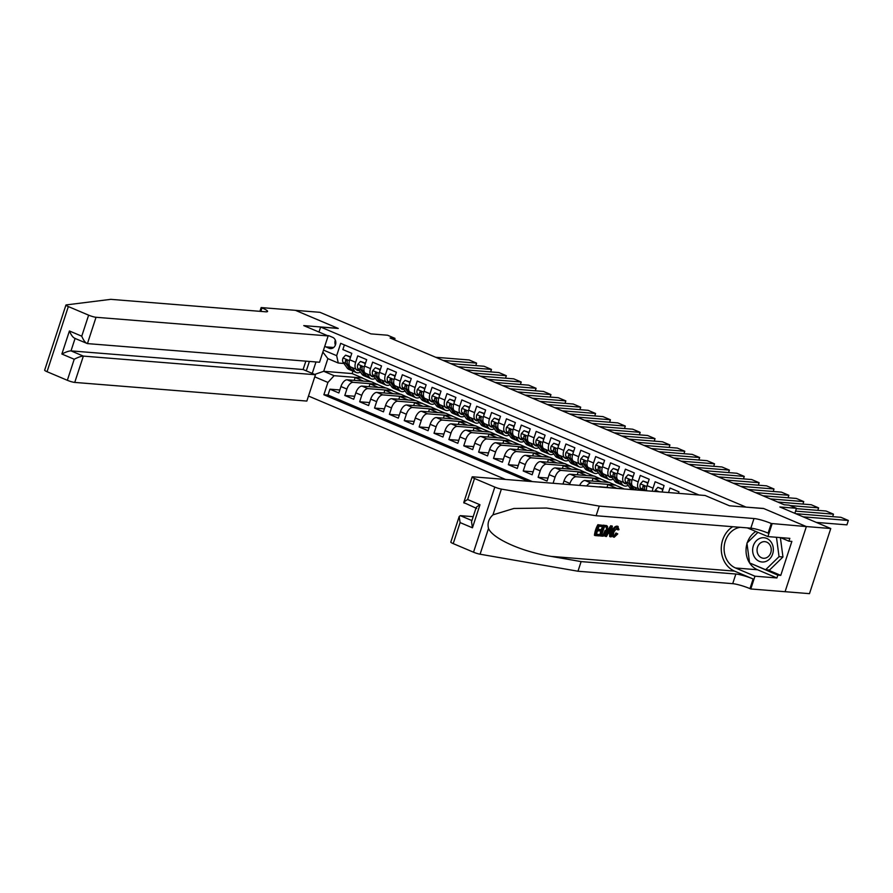 <?xml version="1.0" encoding="UTF-8"?>
<svg xmlns="http://www.w3.org/2000/svg" width="893" height="893" viewBox="0 0 893 893"><rect width="100%" height="100%" fill="white"/><g stroke="black" fill="none" stroke-linecap="round" stroke-linejoin="round"><path stroke-width="1.34" d="M785.081 591.691L809.482 593.655L830.769 528.522L806.29 526.546L763.537 508.452L745.878 507.112M308.487 396.046L505.527 479.441M745.901 507.045L320.62 327.039L338.257 328.457L295.505 310.362L319.984 312.327L370.919 333.882L387.562 335.221L394.996 338.369L390.096 337.978L784.154 504.757L789.055 505.148L796.489 508.296L779.835 506.967L830.769 528.522M678.434 493.338L678.937 491.809L670.007 488.036L668.533 492.534M662.159 492.032L664.057 485.513L655.138 481.74L653.04 488.17L647.09 485.647A7.49 3.784 112.9 0 0 646.621 490.782M647.09 485.647L649.189 479.228L640.27 475.444L638.171 481.874L632.222 479.351A7.49 3.784 112.9 0 0 633.226 486.562L639.165 489.085A7.49 3.784 -67.1 0 1 638.171 481.874M632.222 479.351L634.32 472.933L625.401 469.16L623.303 475.578L617.353 473.067A7.49 3.784 112.9 0 0 618.347 480.267L624.296 482.789A7.49 3.784 -67.1 0 1 623.303 475.578M617.353 473.067L619.452 466.637L610.533 462.864L608.434 469.283L602.485 466.771A7.49 3.784 112.9 0 0 603.478 473.971L609.428 476.494A7.49 3.784 -67.1 0 1 608.434 469.283M602.485 466.771L604.583 460.341L595.664 456.569L593.555 462.987L587.616 460.475A7.49 3.784 112.9 0 0 588.61 467.686L594.559 470.198A7.49 3.784 -67.1 0 1 593.555 462.987M587.616 460.475L589.715 454.046L580.785 450.273L578.686 456.703L572.737 454.18A7.49 3.784 112.9 0 0 573.741 461.391L579.691 463.902A7.49 3.784 -67.1 0 1 578.686 456.703M572.737 454.18L574.846 447.75L565.916 443.977L563.818 450.407L557.868 447.884A7.49 3.784 112.9 0 0 558.873 455.095L564.822 457.618A7.49 3.784 -67.1 0 1 563.818 450.407M557.868 447.884L559.967 441.466L551.048 437.682L548.949 444.111L543 441.589A7.49 3.784 112.9 0 0 544.004 448.799L549.954 451.322A7.49 3.784 -67.1 0 1 548.949 444.111M543 441.589L545.098 435.17L536.18 431.397L534.081 437.816L528.131 435.304A7.49 3.784 112.9 0 0 529.136 442.504L535.074 445.027A7.49 3.784 -67.1 0 1 534.081 437.816M528.131 435.304L530.23 428.874L521.311 425.101L519.213 431.52L513.263 429.008A7.49 3.784 112.9 0 0 514.256 436.208L520.206 438.731A7.49 3.784 -67.1 0 1 519.213 431.52M513.263 429.008L515.361 422.579L506.443 418.806L504.344 425.235L498.394 422.713A7.49 3.784 112.9 0 0 499.388 429.924L505.338 432.435A7.49 3.784 -67.1 0 1 504.344 425.235M498.394 422.713L500.493 416.283L491.574 412.51L489.464 418.94L483.526 416.417A7.49 3.784 112.9 0 0 484.519 423.628L490.469 426.14A7.49 3.784 -67.1 0 1 489.464 418.94M483.526 416.417L485.625 409.999L476.695 406.215L474.596 412.644L468.646 410.121A7.49 3.784 112.9 0 0 469.651 417.332L475.601 419.855A7.49 3.784 -67.1 0 1 474.596 412.644M468.646 410.121L470.756 403.703L461.826 399.919L459.728 406.348L453.778 403.826A7.49 3.784 112.9 0 0 454.783 411.037L460.732 413.559A7.49 3.784 -67.1 0 1 459.728 406.348M453.778 403.826L455.876 397.407L446.958 393.634L444.859 400.053L438.909 397.541A7.49 3.784 112.9 0 0 439.914 404.741L445.864 407.264A7.49 3.784 -67.1 0 1 444.859 400.053M438.909 397.541L441.008 391.112L432.089 387.339L429.991 393.757L424.041 391.246A7.49 3.784 112.9 0 0 425.046 398.457L430.995 400.968A7.49 3.784 -67.1 0 1 429.991 393.757M424.041 391.246L426.14 384.816L417.221 381.043L415.122 387.473L409.173 384.95A7.49 3.784 112.9 0 0 410.177 392.161L416.116 394.673A7.49 3.784 -67.1 0 1 415.122 387.473M409.173 384.95L411.271 378.52L402.352 374.747L400.254 381.177L394.304 378.654A7.49 3.784 112.9 0 0 395.298 385.865L401.247 388.377A7.49 3.784 -67.1 0 1 400.254 381.177M394.304 378.654L396.403 372.236L387.484 368.452L385.385 374.881L379.436 372.359A7.49 3.784 112.9 0 0 380.429 379.57L386.379 382.092A7.49 3.784 -67.1 0 1 385.385 374.881M379.436 372.359L381.534 365.94L372.615 362.156L370.506 368.586L364.567 366.063A7.49 3.784 112.9 0 0 365.561 373.274L371.51 375.797A7.49 3.784 -67.1 0 1 370.506 368.586M364.567 366.063L366.666 359.645L357.736 355.872L355.637 362.29A7.49 3.784 112.9 0 0 356.642 369.501A7.49 3.784 112.9 0 0 357.256 369.646L358.796 369.769M369.077 386.669L370.003 383.856L377.348 384.448L371.455 381.757L347.165 379.804A7.49 3.784 112.9 0 0 340.947 386.535L338.849 392.953L329.919 389.181L339.82 389.973M377.404 384.269L353.115 382.327A7.49 3.784 112.9 0 0 346.897 389.047L344.798 395.476L354.688 396.269M344.798 395.476L353.717 399.249L355.816 392.831A7.49 3.784 112.9 0 1 362.033 386.1L386.323 388.053L392.273 390.565L367.983 388.622L362.033 386.1M398.825 399.249L399.74 396.447L407.085 397.039L401.191 394.349L376.902 392.395A7.49 3.784 112.9 0 0 370.684 399.115L368.586 405.545L359.667 401.772L369.557 402.564M413.693 405.545L414.609 402.743L421.954 403.335L416.06 400.633L391.77 398.691A7.49 3.784 112.9 0 0 385.553 405.411L383.454 411.84L374.535 408.068L384.425 408.86M428.562 411.84L429.477 409.039L436.822 409.63L430.928 406.929L406.65 404.987A7.49 3.784 112.9 0 0 400.421 411.706L398.323 418.136L389.404 414.352L399.305 415.156M443.43 418.136L444.346 415.334L451.691 415.915L445.808 413.225L421.518 411.271A7.49 3.784 112.9 0 0 415.301 418.002L413.191 424.432L404.272 420.648L414.173 421.451M458.299 424.432L459.214 421.619L466.559 422.21L460.676 419.52L436.387 417.567A7.49 3.784 112.9 0 0 430.169 424.298L428.071 430.716L419.141 426.943L429.042 427.736M473.167 430.727L474.083 427.914L481.427 428.506L475.545 425.816L451.255 423.862A7.49 3.784 112.9 0 0 445.038 430.593L442.939 437.012L434.009 433.239L443.91 434.031M488.036 437.012L488.962 434.21L496.307 434.802L490.413 432.112L466.124 430.158A7.49 3.784 112.9 0 0 459.906 436.878L457.808 443.308L448.889 439.535L458.779 440.327M502.915 443.308L503.831 440.506L511.176 441.097L505.282 438.396L480.992 436.454A7.49 3.784 112.9 0 0 474.775 443.174L472.676 449.603L463.757 445.83L473.647 446.623M517.784 449.603L518.699 446.801L526.044 447.393L520.15 444.692L495.861 442.738A7.49 3.784 112.9 0 0 489.643 449.469L487.545 455.899L478.626 452.115L488.516 452.918M532.652 455.899L533.567 453.097L540.912 453.677L535.019 450.987L510.74 449.034A7.49 3.784 112.9 0 0 504.512 455.765L502.413 462.194L493.494 458.41L503.395 459.214M547.521 462.194L548.436 459.382L555.781 459.973L549.887 457.283L525.609 455.33A7.49 3.784 112.9 0 0 519.391 462.061L517.281 468.479L508.363 464.706L518.264 465.499M562.389 468.49L563.304 465.677L570.649 466.269L564.767 463.579L540.477 461.625A7.49 3.784 112.9 0 0 534.26 468.356L532.161 474.775L523.231 471.002L533.132 471.794M577.258 474.775L578.173 471.973L585.518 472.564L579.635 469.874L555.346 467.921A7.49 3.784 112.9 0 0 549.128 474.641L547.029 481.07L538.099 477.297L548.001 478.09M639.165 489.085A7.49 3.784 -67.1 0 0 639.79 489.23L641.33 489.353M624.296 482.789A7.49 3.784 -67.1 0 0 624.91 482.934L626.462 483.057M609.428 476.494A7.49 3.784 -67.1 0 0 610.042 476.639L611.593 476.762M594.559 470.198A7.49 3.784 -67.1 0 0 595.173 470.354L596.725 470.477M579.691 463.902A7.49 3.784 -67.1 0 0 580.305 464.059L581.845 464.181M564.822 457.618A7.49 3.784 -67.1 0 0 565.436 457.763L566.977 457.886M549.954 451.322A7.49 3.784 -67.1 0 0 550.568 451.467L552.108 451.59M535.074 445.027A7.49 3.784 -67.1 0 0 535.7 445.172L537.24 445.294M520.206 438.731A7.49 3.784 -67.1 0 0 520.831 438.876L522.372 438.999M505.338 432.435A7.49 3.784 -67.1 0 0 505.951 432.592L507.503 432.714M490.469 426.14A7.49 3.784 -67.1 0 0 491.083 426.296L492.635 426.419M475.601 419.855A7.49 3.784 -67.1 0 0 476.215 420L477.755 420.123M460.732 413.559A7.49 3.784 -67.1 0 0 461.346 413.705L462.887 413.827M445.864 407.264A7.49 3.784 -67.1 0 0 446.478 407.409L448.018 407.532M430.995 400.968A7.49 3.784 -67.1 0 0 431.609 401.113L433.15 401.236M416.116 394.673A7.49 3.784 -67.1 0 0 416.741 394.829L418.281 394.952M401.247 388.377A7.49 3.784 -67.1 0 0 401.861 388.533L403.413 388.656M386.379 382.092A7.49 3.784 -67.1 0 0 386.993 382.237L388.544 382.36M371.51 375.797A7.49 3.784 -67.1 0 0 372.124 375.942L373.676 376.065M324.762 346.25A5.804 4.934 -85.4 0 0 325.822 346.875L329.093 348.259A5.804 4.934 -85.4 0 0 330.41 348.583A5.804 4.934 -85.4 0 0 335.69 343.984A5.804 4.934 -85.4 0 0 332.654 337.342L329.383 335.958A5.804 4.934 -85.4 0 0 328.066 335.634A5.804 4.934 -85.4 0 0 327.43 335.634M306.299 370.874L309.38 361.431M318.98 332.051L320.62 327.039M698.951 494.979L340.679 343.347L336.661 355.671L338.268 363.027L343.928 363.484M352.947 371.053L352.121 373.575L323.724 371.298L334.127 375.696L327.91 382.427L323.88 394.751L528.31 481.271M327.91 382.427L314.76 376.857M312.249 373.386L315.977 361.966M323.5 350.101L336.661 355.671M624.91 489.04L599.951 486.797A7.49 3.784 112.9 0 0 598.902 486.942M607.006 487.366L607.921 484.564L615.266 485.156L609.372 482.454L585.082 480.501A7.49 3.784 112.9 0 0 579.613 485.39M615.322 484.977L591.032 483.024L585.082 480.501M592.126 481.07L593.052 478.268L600.397 478.86L594.504 476.159L570.214 474.216A7.49 3.784 112.9 0 0 563.996 480.936L562.981 484.062M600.453 478.681L576.164 476.728L570.214 474.216M585.585 472.386L561.295 470.432L555.346 467.921M570.705 466.09L546.427 464.148L540.477 461.625M555.837 459.795L531.558 457.852L525.609 455.33M540.968 453.51L516.679 451.557L510.74 449.034M526.1 447.214L501.81 445.261L495.861 442.738M511.231 440.919L486.942 438.965L480.992 436.454M496.363 434.623L472.073 432.67L466.124 430.158M481.494 428.327L457.205 426.385L451.255 423.862M466.626 422.032L442.336 420.09L436.387 417.567M451.746 415.747L427.468 413.794L421.518 411.271M436.878 409.452L412.588 407.498L406.65 404.987M422.009 403.156L397.72 401.203L391.77 398.691M407.141 396.86L382.851 394.907L376.902 392.395M329.919 389.181L327.999 395.074L532.429 481.606M569.578 484.586L569.946 483.459A7.49 3.784 -67.1 0 1 576.164 476.728M553.08 483.269L555.078 477.163A7.49 3.784 -67.1 0 1 561.295 470.432M538.099 477.297L540.209 470.868A7.49 3.784 -67.1 0 1 546.427 464.148M523.231 471.002L525.33 464.572A7.49 3.784 -67.1 0 1 531.558 457.852M508.363 464.706L510.461 458.276A7.49 3.784 -67.1 0 1 516.679 451.557M493.494 458.41L495.593 451.992A7.49 3.784 -67.1 0 1 501.81 445.261M478.626 452.115L480.724 445.696A7.49 3.784 -67.1 0 1 486.942 438.965M463.757 445.83L465.856 439.401A7.49 3.784 -67.1 0 1 472.073 432.67M448.889 439.535L450.987 433.105A7.49 3.784 -67.1 0 1 457.205 426.385M434.009 433.239L436.119 426.809A7.49 3.784 -67.1 0 1 442.336 420.09M419.141 426.943L421.239 420.525A7.49 3.784 -67.1 0 1 427.468 413.794M404.272 420.648L406.371 414.229A7.49 3.784 -67.1 0 1 412.588 407.498M389.404 414.352L391.502 407.934A7.49 3.784 -67.1 0 1 397.72 401.203M374.535 408.068L376.634 401.638A7.49 3.784 -67.1 0 1 382.851 394.907M359.667 401.772L361.765 395.342A7.49 3.784 -67.1 0 1 367.983 388.622M344.397 344.91L342.867 349.576L351.797 353.349L349.688 359.779A7.49 3.784 112.9 0 0 350.692 366.978L356.642 369.501M338.268 363.027L327.865 358.618L323.724 371.298L314.682 374.424M352.121 373.575L362.536 377.985L334.127 375.696M794.848 513.319L796.489 508.296M394.516 339.842L394.996 338.369M354.208 380.373L355.124 377.572L362.536 377.985M362.469 378.152L370.863 381.713M377.348 384.448L385.743 388.009M383.957 392.965L384.872 390.152L392.273 390.565M392.217 390.743L400.611 394.293M407.085 397.039L415.479 400.589M421.954 403.335L430.348 406.884M436.822 409.63L445.216 413.18M451.691 415.915L460.085 419.476M466.559 422.21L474.953 425.771M481.427 428.506L489.833 432.056M496.307 434.802L504.701 438.351M511.176 441.097L519.57 444.647M526.044 447.393L534.438 450.943M540.912 453.677L549.307 457.238M555.781 459.973L564.175 463.534M570.649 466.269L579.044 469.818M585.518 472.564L593.923 476.114M600.397 478.86L608.792 482.41M615.266 485.156L623.66 488.705M327.999 395.074L323.88 394.751M355.124 377.572L363.518 381.121M370.003 383.856L378.398 387.417M384.872 390.152L393.266 393.713M399.74 396.447L408.134 399.997M414.609 402.743L423.003 406.293M429.477 409.039L437.871 412.588M444.346 415.334L452.74 418.884M459.214 421.619L467.608 425.18M474.083 427.914L482.488 431.475M488.962 434.21L497.356 437.76M503.831 440.506L512.225 444.055M518.699 446.801L527.093 450.351M533.567 453.097L541.962 456.647M548.436 459.382L556.83 462.942M563.304 465.677L571.699 469.238M578.173 471.973L586.578 475.522M593.052 478.268L601.447 481.818M607.921 484.564L616.315 488.114M586.701 485.971A7.49 3.784 -67.1 0 1 591.032 483.024M652.426 491.25A7.49 3.784 -67.1 0 1 653.04 488.17M327.865 358.618L322.853 352.088M335.333 340.166A5.804 4.934 -85.4 0 0 335.388 345.033M350.156 358.35L350.056 357.055L345.591 355.168L342.957 358.06A4.956 2.5 112.9 0 0 343.046 362.245L347.12 367.938A14.31 7.233 112.9 0 0 348.839 369.356L351.663 370.55A14.31 7.233 112.9 0 0 352.612 370.818M435.728 357.289L469.171 359.968L476.605 363.116L475.79 365.605L476.605 363.116L443.162 360.437M352.021 367.548L354.554 371.086A14.31 7.233 112.9 0 0 356.274 372.504A14.31 7.233 112.9 0 0 360.459 372.091M355.861 369.166A11.877 6.005 112.9 0 0 357.222 370.26A11.877 6.005 112.9 0 0 359.276 370.428M350.648 356.865L345.591 355.168M356.274 372.504L353.449 371.309A14.31 7.233 -67.1 0 1 351.73 369.892L347.656 364.199A4.956 2.5 -67.1 0 1 347.254 361.341L346.495 359.857L345.468 360.582A4.956 2.5 112.9 0 0 345.881 363.451L349.944 369.133A14.31 7.233 112.9 0 0 351.663 370.55M347.221 361.587L347.12 361.442A2.523 1.273 -67.1 0 1 346.875 360.694L345.468 360.582M771.061 542.006A12.167 10.348 -85.4 0 0 756.494 540.6A12.167 10.348 -85.4 0 0 754.92 557.734A12.167 10.348 -85.4 0 0 769.487 559.13A12.167 10.348 -85.4 0 0 771.061 542.006M769.677 544.574A8.327 7.088 -85.4 0 0 764.81 541.66A8.327 7.088 -85.4 0 0 757.9 546.215A8.327 7.088 -85.4 0 0 758.626 555.346A8.327 7.088 -85.4 0 0 763.482 558.259A8.327 7.088 -85.4 0 0 770.402 553.705A8.327 7.088 -85.4 0 0 769.677 544.574M780.382 537.597L782.96 556.975L769.554 570.035L765.636 569.723L749.584 562.925L746.939 543.067L757.923 532.362M776.463 537.273L779.042 556.663L765.636 569.723M782.96 556.975L779.042 556.663M53.814 342.142L65.937 305.06A5.615 0.804 18.1 0 0 68.337 306.567L47.05 371.7A5.615 0.804 -161.9 0 1 44.65 370.193L53.814 342.142M328.144 335.924L96.031 317.283L87.436 343.604L319.538 362.245L328.144 335.924L303.754 325.61L338.034 328.356L295.427 310.329L261.147 307.572L259.919 311.322M65.937 305.06A5.615 0.804 18.1 0 1 66.238 304.915L110.788 299.345L265.522 311.78A13.094 1.864 18.1 0 0 267.565 311.445A13.094 1.864 18.1 0 0 261.962 307.918L261.147 307.572M305.841 361.152L303.107 369.523L315.452 374.747L306.846 401.069L74.744 382.416A5.615 0.804 -161.9 0 1 67.343 380.295L74.219 359.254L61.874 354.03L69.42 330.968L81.754 336.192L88.63 315.162L68.337 306.567M67.343 380.295L47.05 371.7M315.452 374.747L83.35 356.106L74.744 382.416M88.63 315.162A5.615 0.804 18.1 0 0 96.031 317.283M303.107 369.523L71.005 350.882L83.35 356.106C81.185 356.173 78.138 357.222 74.219 359.254M61.874 354.03C65.803 351.998 68.839 350.949 71.005 350.882L75.068 338.447M69.42 330.968C71.25 335.31 73.148 337.777 75.09 338.38M81.754 336.192C83.596 340.534 85.482 343.001 87.436 343.604L74.566 338.246M599.795 534.684L599.393 535.912L595.106 535.566L598.556 524.995L602.697 525.33L602.295 526.546L598.98 526.29L597.919 529.538L601.011 529.783L600.609 531L597.529 530.755L596.334 534.405L599.795 534.684L596.424 534.114M601.011 529.783L598.053 529.136M602.697 525.33L597.886 524.716A24.368 20.74 -85.4 0 0 594.437 535.275L595.106 535.566M606.704 525.72L603.311 525.151A24.368 20.74 -85.4 0 0 599.862 535.711L600.52 536.001L603.981 525.43L606.972 525.832L607.586 526.658L607.095 531.045C606.001 534.427 604.505 536.135 602.63 536.168L600.52 536.001M606.28 525.542L606.972 525.832M617.041 533.501L617.755 533.914L614.205 537.24C612.498 536.805 612.185 534.896 613.279 531.525C614.373 528.276 615.857 526.569 617.733 526.401L618.994 529.649L618.056 529.906L617.286 527.618L614.105 531.581C613.223 534.047 613.368 535.521 614.529 536.012L617.041 533.501L615.891 533.009L614.875 534.985M617.085 526.133L618.179 526.502L617.085 526.133C615.043 526.223 613.379 527.852 612.085 531.022C611.18 534.472 611.672 536.447 613.558 536.961M732.718 526.714A24.368 20.74 -85.4 0 0 721.287 549.976A24.368 20.74 -85.4 0 0 734.537 571.118L753.123 578.977L749.975 588.621L750.79 588.967L785.07 591.713L806.357 526.58L763.761 508.552L729.481 505.795L705.09 495.481L472.989 476.829A5.615 0.804 18.1 0 0 472.118 476.974A5.615 0.804 18.1 0 0 474.507 478.481L494.811 487.076A5.615 0.804 18.1 0 0 501.375 489.085L599.259 506.097L754.005 518.532A13.094 1.864 -161.9 0 1 771.262 523.488L806.357 526.58M599.259 506.097L596.111 515.73L546.505 508.028L513.888 508.474L492.958 514.848C488.728 518.766 487.243 523.309 488.504 528.466C492.702 538.68 522.271 551.863 551.104 556.384L581.12 561.597L735.865 574.02A13.094 1.864 -161.9 0 1 753.123 578.977M612.319 526.111L611.203 536.86L610.321 536.782L610.712 533.478L608.211 533.277L606.481 536.481L605.599 536.403L611.381 526.033L612.319 526.111L610.712 525.743L607.05 531.179M605.577 534.338L604.929 536.124L605.599 536.403M609.595 533.009L609.651 536.503L610.321 536.782M473.178 516.679L460.297 515.652L471.917 520.563M581.12 561.597L577.972 571.23L732.707 583.665A13.094 1.864 -161.9 0 1 749.975 588.621M771.262 523.488L768.114 533.121A13.094 1.864 -161.9 0 0 750.846 528.165L596.111 515.73M474.507 478.481L467.631 499.522L479.976 504.746L472.442 527.808L460.096 522.584L453.22 543.614L473.524 552.209L494.811 487.076M488.504 528.466L480.088 554.218L577.972 571.23M772.077 523.834L767.913 536.593L789.847 538.356L788.932 541.169L780.493 537.608M767.801 569.901L780.761 575.382L791.868 541.404L788.932 541.169M780.761 575.382L777.825 575.148L776.899 577.961L754.965 576.197L750.79 588.967M767.913 536.593L748.501 528.377A21.052 17.916 -85.4 0 0 747.106 527.863M740.264 527.316A21.052 17.916 -85.4 0 0 724.256 545.891A21.052 17.916 -85.4 0 0 735.553 567.993L754.965 576.197M480.088 554.218A5.615 0.804 -161.9 0 1 473.524 552.209M453.22 543.614A5.615 0.804 -161.9 0 1 450.82 542.107L459.181 516.534L460.297 515.652M776.899 577.961L757.498 569.745A21.052 17.916 94.6 0 1 747.006 543.614M747.285 542.732A21.052 17.916 94.6 0 1 755.813 531.469M750.098 563.148L777.825 575.148M750.901 563.494L750.131 563.427M467.631 499.522C464.092 501.587 463.009 502.792 464.382 503.15M472.118 476.974L463.757 502.558L475.98 508.139M479.976 504.746C476.438 506.8 475.344 508.017 476.728 508.374M472.442 527.808L471.526 521.758L476.092 507.782M460.096 522.584L459.181 516.534M618.056 529.906L616.94 529.437M613.279 531.525L612.085 531.022M614.205 537.24L612.966 536.827M610.41 529.203L608.859 532.083L610.857 532.239L611.448 527.283L610.41 529.203M611.381 526.033L610.712 525.743M610.857 532.239L609.071 531.692M609.863 530.219L609.685 531.748M601.748 534.84L604.594 534.304L606.269 530.955L606.503 527.116L604.405 526.725L601.748 534.84M603.981 525.43L603.311 525.151M602.965 534.94L601.849 534.55M604.594 534.304L602.083 534.572M606.269 530.955L605.086 530.453L603.612 533.891M598.556 524.995L597.886 524.716M365.025 364.645L364.924 363.351L360.459 361.453L357.825 364.344A4.956 2.5 112.9 0 0 357.926 368.541L361.989 374.234A14.31 7.233 112.9 0 0 363.708 375.652L366.543 376.846A14.31 7.233 112.9 0 0 367.481 377.103M450.597 363.585L484.039 366.264L491.474 369.412L490.659 371.901M366.9 373.843L369.434 377.382A14.31 7.233 112.9 0 0 371.142 378.799A14.31 7.233 112.9 0 0 375.339 378.386M458.031 366.733L491.474 369.412L490.692 371.901M370.729 375.462A11.877 6.005 112.9 0 0 372.091 376.556A11.877 6.005 112.9 0 0 374.145 376.723M365.516 363.161L360.459 361.453M371.142 378.799L368.318 377.605A14.31 7.233 -67.1 0 1 366.599 376.187L362.536 370.495A4.956 2.5 -67.1 0 1 362.123 367.626L361.364 366.152L360.337 366.878A4.956 2.5 112.9 0 0 360.75 369.735L364.824 375.428A14.31 7.233 112.9 0 0 366.543 376.846M362.089 367.883L361.989 367.737A2.523 1.273 -67.1 0 1 361.743 366.99L360.337 366.878M379.893 370.941L379.793 369.635L375.328 367.749L372.694 370.64A4.956 2.5 112.9 0 0 372.794 374.837L376.868 380.53A14.31 7.233 112.9 0 0 378.587 381.947L381.411 383.142A14.31 7.233 112.9 0 0 382.349 383.398M465.476 369.869L498.908 372.56L506.342 375.707L505.527 378.197L506.342 375.707L472.91 373.017M381.769 380.139L384.303 383.677A14.31 7.233 112.9 0 0 386.022 385.095A14.31 7.233 112.9 0 0 390.208 384.682M385.597 381.757A11.877 6.005 112.9 0 0 386.97 382.851A11.877 6.005 112.9 0 0 389.013 383.019M380.385 369.456L375.328 367.749M386.022 385.095L383.197 383.901A14.31 7.233 -67.1 0 1 381.478 382.472L377.404 376.79A4.956 2.5 -67.1 0 1 376.991 373.921L376.232 372.448L375.205 373.174A4.956 2.5 112.9 0 0 375.618 376.031L379.692 381.724A14.31 7.233 112.9 0 0 381.411 383.142M376.958 374.178L376.857 374.033A2.523 1.273 -67.1 0 1 376.623 373.285L375.205 373.174M394.773 377.226L394.661 375.931L390.208 374.044L387.562 376.935A4.956 2.5 112.9 0 0 387.662 381.132L391.737 386.814A14.31 7.233 112.9 0 0 393.456 388.243L396.28 389.437A14.31 7.233 112.9 0 0 397.218 389.694M480.345 376.165L513.776 378.855L521.211 382.003L520.396 384.481M396.637 386.423L399.171 389.962A14.31 7.233 112.9 0 0 400.89 391.391A14.31 7.233 112.9 0 0 405.076 390.978M487.779 379.313L521.211 382.003L520.429 384.492M400.466 388.053A11.877 6.005 112.9 0 0 401.839 389.147A11.877 6.005 112.9 0 0 403.882 389.315M395.253 375.741L390.208 374.044M400.89 391.391L398.066 390.185A14.31 7.233 -67.1 0 1 396.347 388.768L392.273 383.086A4.956 2.5 -67.1 0 1 391.86 380.217L391.112 378.744L390.074 379.458A4.956 2.5 112.9 0 0 390.487 382.327L394.561 388.02A14.31 7.233 112.9 0 0 396.28 389.437M391.826 380.474L391.726 380.329A2.523 1.273 -67.1 0 1 391.491 379.581L390.074 379.458M409.641 383.521L409.53 382.226L405.076 380.34L402.43 383.231A4.956 2.5 112.9 0 0 402.531 387.428L406.605 393.11A14.31 7.233 112.9 0 0 408.324 394.539L411.148 395.733A14.31 7.233 112.9 0 0 412.086 395.99M495.213 382.461L528.645 385.151L536.079 388.299L535.264 390.777M411.506 392.719L414.039 396.258A14.31 7.233 112.9 0 0 415.758 397.675A14.31 7.233 112.9 0 0 419.944 397.273M502.647 385.609L536.079 388.299L535.309 390.788M415.345 394.349A11.877 6.005 112.9 0 0 416.707 395.443A11.877 6.005 112.9 0 0 418.75 395.61M410.121 382.037L405.076 380.34M415.758 397.675L412.934 396.481A14.31 7.233 -67.1 0 1 411.215 395.063L407.141 389.381A4.956 2.5 -67.1 0 1 406.728 386.513L405.98 385.039L404.953 385.754A4.956 2.5 112.9 0 0 405.355 388.622L409.429 394.304A14.31 7.233 112.9 0 0 411.148 395.733M406.695 386.769L406.594 386.624A2.523 1.273 -67.1 0 1 406.36 385.865L404.953 385.754M424.51 389.817L424.398 388.522L419.944 386.636L417.31 389.527A4.956 2.5 112.9 0 0 417.399 393.724L421.474 399.405A14.31 7.233 112.9 0 0 423.193 400.823L426.017 402.017A14.31 7.233 112.9 0 0 426.954 402.285M510.082 388.756L543.513 391.447L550.948 394.594L550.144 397.072M426.374 399.015L428.908 402.553A14.31 7.233 112.9 0 0 430.627 403.971A14.31 7.233 112.9 0 0 434.813 403.569M517.516 391.904L550.948 394.594L550.177 397.072M430.214 400.633A11.877 6.005 112.9 0 0 431.576 401.738A11.877 6.005 112.9 0 0 433.618 401.906M424.99 388.332L419.944 386.636M430.627 403.971L427.803 402.776A14.31 7.233 -67.1 0 1 426.084 401.359L422.009 395.666A4.956 2.5 -67.1 0 1 421.608 392.808L420.849 391.324L419.822 392.049A4.956 2.5 112.9 0 0 420.223 394.918L424.298 400.6A14.31 7.233 112.9 0 0 426.017 402.017M421.574 393.065L421.463 392.92A2.523 1.273 -67.1 0 1 421.228 392.161L419.822 392.049M439.378 396.112L439.278 394.818L434.813 392.931L432.179 395.822A4.956 2.5 112.9 0 0 432.268 400.008L436.342 405.701A14.31 7.233 112.9 0 0 438.061 407.119L440.885 408.313A14.31 7.233 112.9 0 0 441.834 408.581M524.95 395.052L558.382 397.731L565.816 400.879L565.012 403.368M441.242 405.31L443.776 408.849A14.31 7.233 112.9 0 0 445.495 410.267A14.31 7.233 112.9 0 0 449.681 409.854M532.384 398.2L565.816 400.879L565.046 403.368M445.082 406.929A11.877 6.005 112.9 0 0 446.444 408.023A11.877 6.005 112.9 0 0 448.498 408.19M439.858 394.628L434.813 392.931M445.495 410.267L442.671 409.072A14.31 7.233 -67.1 0 1 440.952 407.654L436.878 401.962A4.956 2.5 -67.1 0 1 436.476 399.104L435.717 397.619L434.69 398.345A4.956 2.5 112.9 0 0 435.092 401.214L439.166 406.895A14.31 7.233 112.9 0 0 440.885 408.313M436.443 399.35L436.331 399.204A2.523 1.273 -67.1 0 1 436.097 398.457L434.69 398.345M454.247 402.408L454.146 401.113L449.681 399.216L447.047 402.107A4.956 2.5 112.9 0 0 447.136 406.304L451.211 411.997A14.31 7.233 112.9 0 0 452.93 413.414L455.754 414.609A14.31 7.233 112.9 0 0 456.703 414.865M539.818 401.348L573.25 404.027L580.696 407.175L579.881 409.664L580.696 407.175L547.253 404.496M456.111 411.606L458.645 415.145A14.31 7.233 112.9 0 0 460.364 416.562A14.31 7.233 112.9 0 0 464.55 416.149M459.951 413.225A11.877 6.005 112.9 0 0 461.313 414.319A11.877 6.005 112.9 0 0 463.367 414.486M454.738 400.924L449.681 399.216M460.364 416.562L457.54 415.368A14.31 7.233 -67.1 0 1 455.821 413.95L451.746 408.257A4.956 2.5 -67.1 0 1 451.345 405.389L450.585 403.915L449.559 404.641A4.956 2.5 112.9 0 0 449.96 407.498L454.035 413.191A14.31 7.233 112.9 0 0 455.754 414.609M451.311 405.645L451.211 405.5A2.523 1.273 -67.1 0 1 450.965 404.752L449.559 404.641M469.115 408.704L469.015 407.398L464.55 405.511L461.915 408.402A4.956 2.5 112.9 0 0 462.005 412.599L466.079 418.292A14.31 7.233 112.9 0 0 467.798 419.71L470.622 420.904A14.31 7.233 112.9 0 0 471.571 421.161M554.687 407.632L588.13 410.322L595.564 413.47L594.749 415.959M470.979 417.902L473.524 421.44A14.31 7.233 112.9 0 0 475.232 422.858A14.31 7.233 112.9 0 0 479.429 422.445M562.121 410.78L595.564 413.47L594.783 415.959M474.819 419.52A11.877 6.005 112.9 0 0 476.181 420.614A11.877 6.005 112.9 0 0 478.235 420.782M469.606 407.219L464.55 405.511M475.232 422.858L472.408 421.663A14.31 7.233 -67.1 0 1 470.689 420.235L466.615 414.553A4.956 2.5 -67.1 0 1 466.213 411.684L465.454 410.211L464.427 410.936A4.956 2.5 112.9 0 0 464.84 413.794L468.914 419.487A14.31 7.233 112.9 0 0 470.622 420.904M466.179 411.941L466.079 411.796A2.523 1.273 -67.1 0 1 465.833 411.048L464.427 410.936M483.984 414.988L483.883 413.693L479.418 411.807L476.784 414.698A4.956 2.5 112.9 0 0 476.884 418.895L480.959 424.577A14.31 7.233 112.9 0 0 482.678 426.006L485.502 427.2A14.31 7.233 112.9 0 0 486.439 427.457M569.567 413.928L602.998 416.618L610.432 419.766L609.618 422.244M485.859 424.186L488.393 427.725A14.31 7.233 112.9 0 0 490.112 429.153A14.31 7.233 112.9 0 0 494.298 428.74M577.001 417.076L610.432 419.766L609.651 422.255M489.688 425.816A11.877 6.005 112.9 0 0 491.061 426.91A11.877 6.005 112.9 0 0 493.103 427.077M484.475 413.504L479.418 411.807M490.112 429.153L487.277 427.948A14.31 7.233 -67.1 0 1 485.569 426.53L481.494 420.849A4.956 2.5 -67.1 0 1 481.081 417.98L480.322 416.506L479.295 417.221A4.956 2.5 112.9 0 0 479.708 420.09L483.783 425.782A14.31 7.233 112.9 0 0 485.502 427.2M481.048 418.237L480.947 418.091A2.523 1.273 -67.1 0 1 480.713 417.332L479.295 417.221M498.863 421.284L498.752 419.989L494.287 418.103L491.652 420.994A4.956 2.5 112.9 0 0 491.753 425.191L495.827 430.873A14.31 7.233 112.9 0 0 497.546 432.301L500.37 433.496A14.31 7.233 112.9 0 0 501.308 433.752M584.435 420.223L617.867 422.914L625.301 426.061L624.486 428.54M500.727 430.482L503.261 434.02A14.31 7.233 112.9 0 0 504.98 435.438A14.31 7.233 112.9 0 0 509.166 435.036M591.869 423.371L625.301 426.061L624.52 428.54M504.556 432.112A11.877 6.005 112.9 0 0 505.929 433.205A11.877 6.005 112.9 0 0 507.972 433.373M499.343 419.799L494.287 418.103M504.98 435.438L502.156 434.244A14.31 7.233 -67.1 0 1 500.437 432.826L496.363 427.133A4.956 2.5 -67.1 0 1 495.95 424.275L495.202 422.802L494.164 423.516A4.956 2.5 112.9 0 0 494.577 426.385L498.651 432.067A14.31 7.233 112.9 0 0 500.37 433.496M495.916 424.532L495.816 424.387A2.523 1.273 -67.1 0 1 495.582 423.628L494.164 423.516M513.732 427.58L513.62 426.285L509.166 424.398L506.521 427.289A4.956 2.5 112.9 0 0 506.621 431.486L510.696 437.168A14.31 7.233 112.9 0 0 512.415 438.586L515.239 439.78A14.31 7.233 112.9 0 0 516.176 440.048M599.303 426.519L632.735 429.209L640.169 432.346L639.355 434.835M515.596 436.777L518.13 440.316A14.31 7.233 112.9 0 0 519.849 441.734A14.31 7.233 112.9 0 0 524.035 441.332M606.738 429.667L640.169 432.346L639.399 434.835M519.436 438.396A11.877 6.005 112.9 0 0 520.798 439.501A11.877 6.005 112.9 0 0 522.84 439.669M514.212 426.095L509.166 424.398M519.849 441.734L517.025 440.539A14.31 7.233 -67.1 0 1 515.306 439.122L511.231 433.429A4.956 2.5 -67.1 0 1 510.818 430.571L510.07 429.086L509.043 429.812A4.956 2.5 112.9 0 0 509.445 432.681L513.52 438.363A14.31 7.233 112.9 0 0 515.239 439.78M510.785 430.828L510.684 430.683A2.523 1.273 -67.1 0 1 510.45 429.924L509.043 429.812M528.6 433.875L528.489 432.58L524.035 430.694L521.389 433.585A4.956 2.5 112.9 0 0 521.49 437.771L525.564 443.464A14.31 7.233 112.9 0 0 527.283 444.881L530.107 446.076A14.31 7.233 112.9 0 0 531.045 446.333M614.172 432.815L647.604 435.494L655.038 438.642L654.223 441.131M530.464 443.073L532.998 446.612A14.31 7.233 112.9 0 0 534.717 448.029A14.31 7.233 112.9 0 0 538.903 447.616M621.606 435.963L655.038 438.642L654.268 441.131M534.304 444.692A11.877 6.005 112.9 0 0 535.666 445.786A11.877 6.005 112.9 0 0 537.709 445.953M529.08 432.391L524.035 430.694M534.717 448.029L531.893 446.835A14.31 7.233 -67.1 0 1 530.174 445.417L526.1 439.724A4.956 2.5 -67.1 0 1 525.698 436.856L524.939 435.382L523.912 436.108A4.956 2.5 112.9 0 0 524.314 438.965L528.388 444.658A14.31 7.233 112.9 0 0 530.107 446.076M525.664 437.112L525.553 436.967A2.523 1.273 -67.1 0 1 525.318 436.219L523.912 436.108M543.469 440.171L543.368 438.876L538.903 436.978L536.269 439.869A4.956 2.5 112.9 0 0 536.358 444.067L540.432 449.759A14.31 7.233 112.9 0 0 542.151 451.177L544.976 452.371A14.31 7.233 112.9 0 0 545.924 452.628M629.04 439.11L662.472 441.789L669.906 444.937L669.103 447.426M545.333 449.369L547.867 452.907A14.31 7.233 112.9 0 0 549.586 454.325A14.31 7.233 112.9 0 0 553.772 453.912M636.475 442.258L669.906 444.937L669.136 447.426M549.173 450.987A11.877 6.005 112.9 0 0 550.534 452.081A11.877 6.005 112.9 0 0 552.577 452.249M543.949 438.686L538.903 436.978M549.586 454.325L546.762 453.131A14.31 7.233 -67.1 0 1 545.043 451.713L540.968 446.02A4.956 2.5 -67.1 0 1 540.566 443.151L539.807 441.678L538.78 442.403A4.956 2.5 112.9 0 0 539.182 445.261L543.257 450.954A14.31 7.233 112.9 0 0 544.976 452.371M540.533 443.408L540.421 443.263A2.523 1.273 -67.1 0 1 540.187 442.515L538.78 442.403M558.337 446.467L558.237 445.161L553.772 443.274L551.137 446.165A4.956 2.5 112.9 0 0 551.227 450.362L555.301 456.055A14.31 7.233 112.9 0 0 557.02 457.473L559.844 458.667A14.31 7.233 112.9 0 0 560.793 458.924M643.909 445.395L677.34 448.085L684.775 451.233L683.971 453.722L684.775 451.233L651.343 448.543M560.201 455.664L562.735 459.203A14.31 7.233 112.9 0 0 564.454 460.621A14.31 7.233 112.9 0 0 568.64 460.208M564.041 457.283A11.877 6.005 112.9 0 0 565.403 458.377A11.877 6.005 112.9 0 0 567.457 458.544M558.828 444.982L553.772 443.274M564.454 460.621L561.63 459.426A14.31 7.233 -67.1 0 1 559.911 457.997L555.837 452.316A4.956 2.5 -67.1 0 1 555.435 449.447L554.676 447.973L553.649 448.688A4.956 2.5 112.9 0 0 554.051 451.557L558.125 457.249A14.31 7.233 112.9 0 0 559.844 458.667M555.401 449.704L555.301 449.559A2.523 1.273 -67.1 0 1 555.055 448.811L553.649 448.688M573.206 452.751L573.105 451.456L568.64 449.57L566.006 452.461A4.956 2.5 112.9 0 0 566.095 456.658L570.169 462.34A14.31 7.233 112.9 0 0 571.888 463.768L574.712 464.963A14.31 7.233 112.9 0 0 575.661 465.22M658.777 451.691L692.22 454.381L699.654 457.529L698.839 460.007M575.07 461.949L577.604 465.487A14.31 7.233 112.9 0 0 579.323 466.916A14.31 7.233 112.9 0 0 583.509 466.503M666.211 454.838L699.654 457.529L698.873 460.018M578.91 463.579A11.877 6.005 112.9 0 0 580.271 464.673A11.877 6.005 112.9 0 0 582.325 464.84M573.697 451.266L568.64 449.57M579.323 466.916L576.498 465.711A14.31 7.233 -67.1 0 1 574.779 464.293L570.705 458.611A4.956 2.5 -67.1 0 1 570.303 455.743L569.544 454.269L568.517 454.983A4.956 2.5 112.9 0 0 568.93 457.852L573.005 463.545A14.31 7.233 112.9 0 0 574.712 464.963M570.27 455.999L570.169 455.854A2.523 1.273 -67.1 0 1 569.924 455.095L568.517 454.983M588.074 459.047L587.974 457.752L583.509 455.865L580.874 458.756A4.956 2.5 112.9 0 0 580.975 462.954L585.049 468.635A14.31 7.233 112.9 0 0 586.757 470.053L589.592 471.258A14.31 7.233 112.9 0 0 590.53 471.515M673.646 457.986L707.089 460.676L714.523 463.824L713.708 466.302L714.523 463.824L681.091 461.134M589.949 468.245L592.483 471.783A14.31 7.233 112.9 0 0 594.202 473.201A14.31 7.233 112.9 0 0 598.388 472.799M593.778 469.874A11.877 6.005 112.9 0 0 595.14 470.968A11.877 6.005 112.9 0 0 597.194 471.136M588.565 457.562L583.509 455.865M594.202 473.201L591.367 472.006A14.31 7.233 -67.1 0 1 589.648 470.589L585.585 464.896A4.956 2.5 -67.1 0 1 585.172 462.038L584.413 460.565L583.386 461.279A4.956 2.5 112.9 0 0 583.799 464.148L587.873 469.83A14.31 7.233 112.9 0 0 589.592 471.258M585.138 462.295L585.038 462.15A2.523 1.273 -67.1 0 1 584.803 461.391L583.386 461.279M602.942 465.342L602.842 464.047L598.377 462.161L595.743 465.052A4.956 2.5 112.9 0 0 595.843 469.249L599.917 474.931A14.31 7.233 112.9 0 0 601.636 476.349L604.461 477.543A14.31 7.233 112.9 0 0 605.398 477.811M688.525 464.282L721.957 466.972L729.391 470.109L728.576 472.598M604.818 474.54L607.352 478.079A14.31 7.233 112.9 0 0 609.071 479.496A14.31 7.233 112.9 0 0 613.257 479.094M695.96 467.43L729.391 470.109L728.61 472.598M608.646 476.159A11.877 6.005 112.9 0 0 610.019 477.264A11.877 6.005 112.9 0 0 612.062 477.431M603.434 463.858L598.377 462.161M609.071 479.496L606.247 478.302A14.31 7.233 -67.1 0 1 604.528 476.884L600.453 471.191A4.956 2.5 -67.1 0 1 600.04 468.334L599.292 466.849L598.254 467.575A4.956 2.5 112.9 0 0 598.667 470.444L602.742 476.125A14.31 7.233 112.9 0 0 604.461 477.543M600.007 468.591L599.906 468.445A2.523 1.273 -67.1 0 1 599.672 467.686L598.254 467.575M617.822 471.638L617.71 470.343L613.257 468.457L610.611 471.348A4.956 2.5 112.9 0 0 610.712 475.534L614.786 481.227A14.31 7.233 112.9 0 0 616.505 482.644L619.329 483.839A14.31 7.233 112.9 0 0 620.267 484.095M703.394 470.578L736.825 473.257L744.26 476.404L743.445 478.894M619.686 480.836L622.22 484.374A14.31 7.233 112.9 0 0 623.939 485.792A14.31 7.233 112.9 0 0 628.125 485.379M710.828 473.725L744.26 476.404L743.489 478.894M623.526 482.454A11.877 6.005 112.9 0 0 624.888 483.548A11.877 6.005 112.9 0 0 626.931 483.716M618.302 470.153L613.257 468.457M623.939 485.792L621.115 484.598A14.31 7.233 -67.1 0 1 619.396 483.18L615.322 477.487A4.956 2.5 -67.1 0 1 614.909 474.618L614.161 473.145L613.134 473.87A4.956 2.5 112.9 0 0 613.536 476.728L617.61 482.421A14.31 7.233 112.9 0 0 619.329 483.839M614.875 474.875L614.775 474.73A2.523 1.273 -67.1 0 1 614.54 473.982L613.134 473.87M632.69 477.934L632.579 476.628L628.125 474.741L625.48 477.632A4.956 2.5 112.9 0 0 625.58 481.829L629.654 487.522A14.31 7.233 112.9 0 0 631.373 488.94L633.159 489.699M718.262 476.873L751.694 479.552L759.128 482.7L758.313 485.189M634.555 487.131L636.597 489.978M725.696 480.021L759.128 482.7L758.358 485.189M638.395 488.75A11.877 6.005 112.9 0 0 639.756 489.844A11.877 6.005 112.9 0 0 641.799 490.011M633.17 476.449L628.125 474.741M634.532 489.81A14.31 7.233 -67.1 0 1 634.264 489.476L630.19 483.783A4.956 2.5 -67.1 0 1 629.788 480.914L629.029 479.441L628.002 480.166A4.956 2.5 112.9 0 0 628.404 483.024L632.478 488.717A14.31 7.233 112.9 0 0 633.461 489.721M629.755 481.171L629.643 481.026A2.523 1.273 -67.1 0 1 629.409 480.278L628.002 480.166M647.559 484.229L647.447 482.923L642.993 481.037L640.359 483.928A4.956 2.5 112.9 0 0 640.448 488.125L642.089 490.413M733.131 483.158L766.562 485.848L773.997 488.996L773.193 491.485M740.565 486.305L773.997 488.996L773.226 491.485M648.039 482.745L642.993 481.037M645.494 490.692L645.059 490.078A4.956 2.5 -67.1 0 1 644.657 487.21L643.898 485.736L642.871 486.451A4.956 2.5 112.9 0 0 643.273 489.319L644.177 490.581M644.623 487.466L644.512 487.321A2.523 1.273 -67.1 0 1 644.277 486.573L642.871 486.451M662.427 490.514L662.327 489.219L657.862 487.332L655.228 490.224A4.956 2.5 112.9 0 0 654.926 491.451M747.999 489.453L781.431 492.143L788.865 495.291L788.061 497.769L788.865 495.291L755.433 492.601M662.907 489.029L657.862 487.332M762.868 495.749L796.31 498.439L803.745 501.587L802.93 504.065M770.302 498.897L803.745 501.587L802.963 504.065M777.736 502.045L811.179 504.735L818.613 507.871L817.798 510.361L818.613 507.871L790.071 505.583M796.377 508.642L826.047 511.019L833.482 514.167L832.667 516.656M795.563 511.12L833.482 514.167L832.7 516.656M795.73 513.687L840.916 517.315L848.35 520.463L846.91 524.861L848.35 520.463L803.164 516.835M816.336 522.405L846.91 524.861M600.621 487.087L599.951 486.797M353.115 382.327L347.165 379.804M346.897 389.047L340.947 386.535M569.946 483.459L563.996 480.936M555.078 477.163L549.128 474.641M540.209 470.868L534.26 468.356M525.33 464.572L519.391 462.061M510.461 458.276L504.512 455.765M495.593 451.992L489.643 449.469M480.724 445.696L474.775 443.174M465.856 439.401L459.906 436.878M450.987 433.105L445.038 430.593M436.119 426.809L430.169 424.298M421.239 420.525L415.301 418.002M406.371 414.229L400.421 411.706M391.502 407.934L385.553 405.411M376.634 401.638L370.684 399.115M361.765 395.342L355.816 392.831M355.637 362.29L349.688 359.779M333.658 347.5L325.822 346.875M331.761 348.471L329.093 348.259M349.431 360.694L343.024 357.981M349.944 369.133L347.12 367.938M354.554 371.086L351.73 369.892M345.881 363.451L343.046 362.245M349.219 364.857L347.656 364.199M260.834 311.4L261.962 307.918M551.104 556.384L734.537 571.118M735.865 574.02L732.707 583.665M750.846 528.165L754.005 518.532M501.375 489.085L492.958 514.848M757.498 569.745L735.553 567.993M611.203 529.415L610.466 529.114M364.299 366.99L357.892 364.277M364.824 375.428L361.989 374.234M369.434 377.382L366.599 376.187M360.75 369.735L357.926 368.541M364.087 371.153L362.536 370.495M379.168 373.285L372.761 370.573M379.692 381.724L376.868 380.53M384.303 383.677L381.478 382.472M375.618 376.031L372.794 374.837M378.956 377.449L377.404 376.79M394.036 379.57L387.629 376.868M394.561 388.02L391.737 386.814M399.171 389.962L396.347 388.768M390.487 382.327L387.662 381.132M393.824 383.744L392.273 383.086M408.905 385.865L402.497 383.153M409.429 394.304L406.605 393.11M414.039 396.258L411.215 395.063M405.355 388.622L402.531 387.428M408.693 390.029L407.141 389.381M423.773 392.161L417.366 389.448M424.298 400.6L421.474 399.405M428.908 402.553L426.084 401.359M420.223 394.918L417.399 393.724M423.561 396.325L422.009 395.666M438.642 398.457L432.245 395.744M439.166 406.895L436.342 405.701M443.776 408.849L440.952 407.654M435.092 401.214L432.268 400.008M438.43 402.62L436.878 401.962M453.521 404.752L447.114 402.04M454.035 413.191L451.211 411.997M458.645 415.145L455.821 413.95M449.96 407.498L447.136 406.304M453.309 408.916L451.746 408.257M468.39 411.048L461.982 408.335M468.914 419.487L466.079 418.292M473.524 421.44L470.689 420.235M464.84 413.794L462.005 412.599M468.178 415.212L466.615 414.553M483.258 417.332L476.851 414.631M483.783 425.782L480.959 424.577M488.393 427.725L485.569 426.53M479.708 420.09L476.884 418.895M483.046 421.507L481.494 420.849M498.127 423.628L491.719 420.916M498.651 432.067L495.827 430.873M503.261 434.02L500.437 432.826M494.577 426.385L491.753 425.191M497.914 427.792L496.363 427.133M512.995 429.924L506.588 427.211M513.52 438.363L510.696 437.168M518.13 440.316L515.306 439.122M509.445 432.681L506.621 431.486M512.783 434.087L511.231 433.429M527.863 436.219L521.456 433.507M528.388 444.658L525.564 443.464M532.998 446.612L530.174 445.417M524.314 438.965L521.49 437.771M527.651 440.383L526.1 439.724M542.732 442.515L536.325 439.803M543.257 450.954L540.432 449.759M547.867 452.907L545.043 451.713M539.182 445.261L536.358 444.067M542.52 446.679L540.968 446.02M557.6 448.811L551.204 446.098M558.125 457.249L555.301 456.055M562.735 459.203L559.911 457.997M554.051 451.557L551.227 450.362M557.399 452.974L555.837 452.316M572.48 455.095L566.073 452.394M573.005 463.545L570.169 462.34M577.604 465.487L574.779 464.293M568.93 457.852L566.095 456.658M572.268 459.27L570.705 458.611M587.348 461.391L580.941 458.678M587.873 469.83L585.049 468.635M592.483 471.783L589.648 470.589M583.799 464.148L580.975 462.954M587.136 465.554L585.585 464.896M602.217 467.686L595.81 464.974M602.742 476.125L599.917 474.931M607.352 478.079L604.528 476.884M598.667 470.444L595.843 469.249M602.005 471.85L600.453 471.191M617.085 473.982L610.678 471.27M617.61 482.421L614.786 481.227M622.22 484.374L619.396 483.18M613.536 476.728L610.712 475.534M616.873 478.146L615.322 477.487M631.954 480.278L625.546 477.565M632.478 488.717L629.654 487.522M635.18 489.855L634.264 489.476M628.404 483.024L625.58 481.829M631.742 484.441L630.19 483.783M646.822 486.573L640.415 483.861M643.273 489.319L640.448 488.125M646.61 490.737L645.059 490.078M659.146 491.786L655.295 490.157M606.157 525.475L606.849 525.765"/></g></svg>

